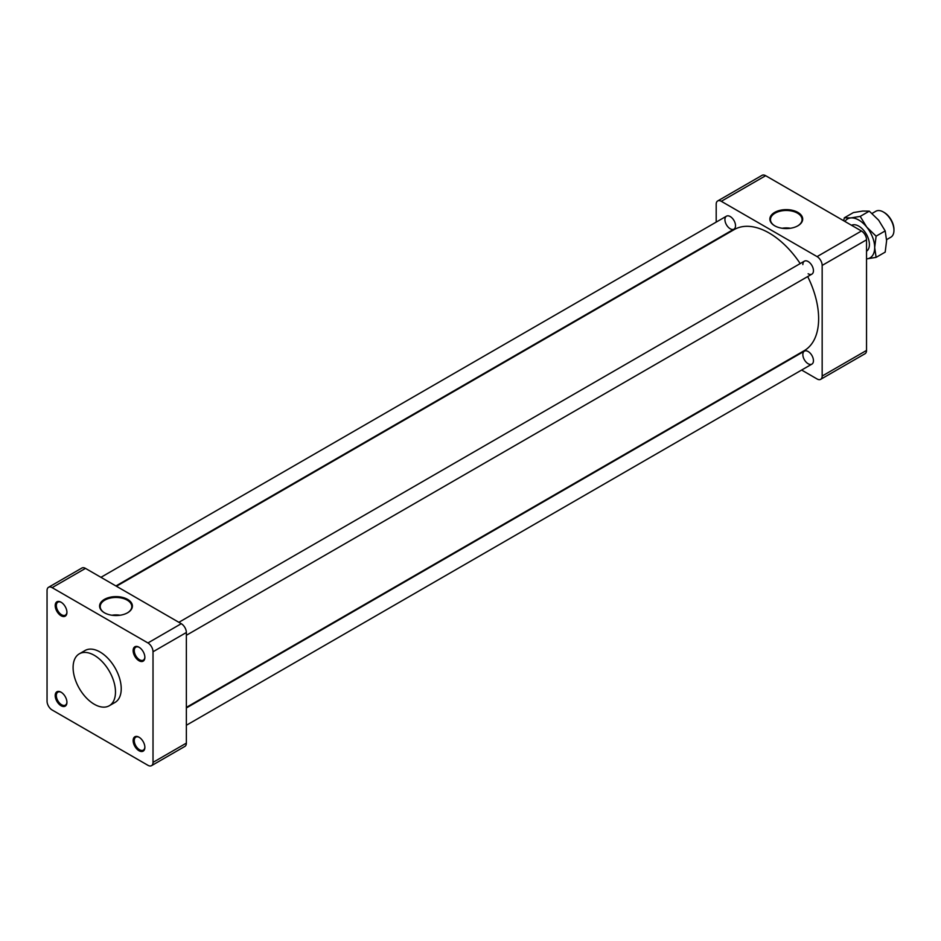 <?xml version="1.0" encoding="UTF-8"?>
<svg xmlns="http://www.w3.org/2000/svg" width="941" height="941" viewBox="0 0 941 941"><rect width="100%" height="100%" fill="white"/><g stroke="black" fill="none" stroke-linecap="round" stroke-linejoin="round"><path stroke-width="1.41" d="M730.216 228.769A7.493 4.329 -120 0 0 733.968 229.145A7.493 4.329 -120 0 0 733.968 220.488A7.493 4.329 -120 0 0 726.476 216.171A7.493 4.329 -120 0 0 725.323 222.17A7.493 4.329 -120 0 0 730.216 228.769M808.143 351.511A7.493 4.329 -120 0 0 804.402 351.134A7.493 4.329 -120 0 0 803.249 357.145A7.493 4.329 -120 0 0 808.143 363.744A7.493 4.329 -120 0 0 811.895 364.12A7.493 4.329 -120 0 0 813.048 358.109A7.493 4.329 -120 0 0 808.143 351.511M808.143 273.76A7.493 4.329 -120 0 0 811.895 274.137A7.493 4.329 -120 0 0 811.895 265.48A7.493 4.329 -120 0 0 804.402 261.151A7.493 4.329 -120 0 0 802.849 264.586M782.183 228.263A14.891 8.598 180 0 1 790.381 228.263M797.662 225.911A15.797 9.116 0 0 0 802.061 219.876A15.797 9.116 0 0 0 797.45 213.148A15.797 9.116 0 0 0 780.007 211.219A15.797 9.116 0 0 0 770.491 219.876A15.797 9.116 0 0 0 774.902 225.911M797.886 212.395A16.409 9.469 180 0 1 797.886 225.793A16.409 9.469 180 0 1 774.678 225.793A16.409 9.469 180 0 1 774.678 212.395A16.409 9.469 180 0 1 797.886 212.395M801.626 370.048L817.082 378.976A7.199 4.152 -120 0 0 820.681 379.329A7.199 4.152 -120 0 0 822.163 376.035L822.163 265.421A7.199 4.152 -120 0 0 817.082 256.611L721.288 201.303A7.199 4.152 -120 0 0 717.689 200.951A7.199 4.152 -120 0 0 716.195 204.244L716.195 222.1M822.163 376.035L866.532 350.428A7.199 4.152 60 0 1 865.038 353.722L820.681 379.329M866.532 350.428L866.532 239.814L822.163 265.421M817.082 256.611L861.45 231.004A7.199 4.152 60 0 1 866.532 239.814M861.45 231.004L765.656 175.696L721.288 201.303M717.689 200.951L762.057 175.332A7.199 4.152 60 0 1 765.656 175.696M186.365 707.385L804.155 350.711A69.94 40.381 -120 0 0 807.696 276.56M800.203 263.586A69.94 40.381 -120 0 0 769.185 233.039A69.94 40.381 -120 0 0 734.215 229.58L116.425 586.255M138.997 737.191A8.293 4.787 -120 0 0 133.14 740.579A8.293 4.787 -120 0 0 138.997 750.73A8.293 4.787 -120 0 0 144.867 747.342A8.293 4.787 -120 0 0 138.997 737.191L138.997 737.191M139.292 737.368A7.493 4.329 -120 0 0 135.822 737.144A7.493 4.329 -120 0 0 135.822 745.801A7.493 4.329 -120 0 0 143.314 750.118A7.493 4.329 -120 0 0 144.855 747.001M111.908 615.249A14.891 8.598 180 0 1 120.095 615.249M127.376 612.897A15.797 9.116 0 0 0 131.787 606.851A15.797 9.116 0 0 0 116.002 597.453A15.797 9.116 0 0 0 100.217 606.851A15.797 9.116 0 0 0 104.616 612.897M94.288 655.312A29.971 17.303 60 0 1 113.873 681.731A29.971 17.303 60 0 1 109.285 705.738A29.971 17.303 60 0 1 79.303 688.436A29.971 17.303 60 0 1 79.303 653.83A29.971 17.303 60 0 1 94.288 655.312M104.404 612.767L104.404 612.767A16.409 9.469 180 0 1 104.404 599.382A16.409 9.469 180 0 1 127.6 599.382A16.409 9.469 180 0 1 127.6 612.767A16.409 9.469 180 0 1 104.404 612.767M109.285 705.738L115.025 702.433A29.971 17.303 -120 0 0 119.613 678.414A29.971 17.303 -120 0 0 100.028 651.995A29.971 17.303 -120 0 0 85.043 650.513L79.303 653.83M47.05 590.572L47.05 701.186A7.199 4.152 -120 0 0 52.131 709.996L147.937 765.304A7.199 4.152 -120 0 0 151.525 765.668A7.199 4.152 -120 0 0 153.018 762.375L153.018 651.76A7.199 4.152 -120 0 0 147.937 642.95L52.131 587.643A7.199 4.152 -120 0 0 48.544 587.278A7.199 4.152 -120 0 0 47.05 590.572M153.018 762.375L186.365 743.119A7.199 4.152 60 0 1 184.871 746.413L151.525 765.668M186.365 743.119L186.365 632.505L153.018 651.76M147.937 642.95L181.272 623.695A7.199 4.152 60 0 1 186.365 632.505M181.272 623.695L85.478 568.388L52.131 587.643M48.544 587.278L81.879 568.035A7.199 4.152 60 0 1 85.478 568.388M61.365 602.393A7.493 4.329 -120 0 0 57.883 602.169A7.493 4.329 -120 0 0 56.742 608.168A7.493 4.329 -120 0 0 61.636 614.779A7.493 4.329 -120 0 0 63.741 615.485A7.493 4.329 -120 0 0 65.376 615.143A7.493 4.329 -120 0 0 66.929 612.026M139.292 647.384A7.493 4.329 -120 0 0 135.822 647.161A7.493 4.329 -120 0 0 134.269 650.596A7.493 4.329 -120 0 0 134.704 653.266A7.493 4.329 -120 0 0 143.314 660.135A7.493 4.329 -120 0 0 144.855 657.018M61.365 692.376A7.493 4.329 -120 0 0 57.883 692.153A7.493 4.329 -120 0 0 57.883 700.81A7.493 4.329 -120 0 0 65.376 705.127A7.493 4.329 -120 0 0 66.929 702.01M63.4 616.543A8.293 4.787 60 0 1 55.331 607.039A8.293 4.787 60 0 1 61.071 602.216A8.293 4.787 60 0 1 66.929 612.368A8.293 4.787 60 0 1 63.4 616.543M133.61 653.56A8.293 4.787 60 0 1 138.997 647.208A8.293 4.787 60 0 1 144.867 657.359A8.293 4.787 60 0 1 140.185 661.288A8.293 4.787 60 0 1 133.61 653.56M66.929 702.351A8.293 4.787 -120 0 0 61.071 692.2A8.293 4.787 -120 0 0 55.201 695.587A8.293 4.787 -120 0 0 61.071 705.738A8.293 4.787 -120 0 0 66.929 702.351M893.938 229.839A13.797 7.963 -120 0 0 893.95 229.369A13.797 7.963 -120 0 0 884.199 212.478A13.797 7.963 -120 0 0 883.787 212.243M886.598 239.661L890.845 237.203A14.985 8.657 -120 0 0 893.95 230.345A14.985 8.657 -120 0 0 883.352 211.996A14.985 8.657 -120 0 0 875.859 211.243L872.072 213.442M876.106 257.364L874.683 247.589A22.478 12.974 60 0 1 866.743 258.893A22.478 12.974 60 0 1 866.532 258.904L876.106 257.364L885.187 252.117L886.61 240.696L885.187 230.921L878.671 220.218L869.296 211.149L862.768 211.043L853.405 212.572L844.312 217.818L843.724 220.77M869.296 211.149L860.215 216.395L850.84 217.924L844.312 217.818M885.187 230.921L876.106 236.167L866.743 227.099L860.215 216.395M844.912 221.453A22.478 12.974 60 0 1 850.84 217.924A22.478 12.974 60 0 1 866.743 227.099A22.478 12.974 60 0 1 874.683 247.589L876.106 236.167M851.581 225.264L851.546 225.287A14.997 8.657 60 0 1 858.792 226.158L858.792 226.158A14.997 8.657 60 0 1 869.402 244.531A14.997 8.657 60 0 1 866.532 251.247L866.567 251.223M115.931 585.961L733.968 229.145M100.946 577.315L726.476 216.171M884.199 212.478L883.352 211.996M893.95 229.369L893.95 230.345M186.365 725.264L811.895 364.12M186.365 707.961L804.402 351.134M186.365 635.281L811.895 274.137M178.872 622.307L804.402 261.151"/></g></svg>
